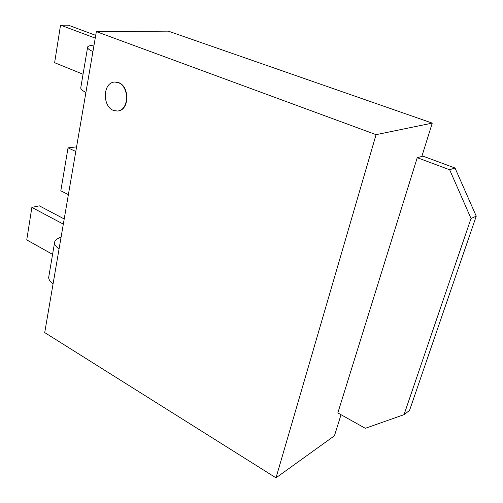 <?xml version="1.0" encoding="UTF-8"?>
<svg xmlns="http://www.w3.org/2000/svg" width="503" height="503" viewBox="0 0 503 503"><rect width="100%" height="100%" fill="white"/><g stroke="black" fill="none" stroke-linecap="round" stroke-linejoin="round"><path stroke-width="0.75" d="M403.978 414.673L365.316 428.311L337.834 412.919L417.245 157.684L422.973 156.137L455.039 168.027L476.247 216.171L409.549 410.417L404.003 414.73L471.022 218.491L449.638 169.731L455.039 168.027M449.581 169.75L417.245 157.684M471.022 218.491L476.247 216.171M113.294 110.358L117.237 111.037C129.265 110.629 129.516 86.591 118.381 82.662L114.873 82.039C102.656 82.241 102.216 106.202 113.294 110.358M117.664 110.993C129.636 110.453 129.805 86.547 118.727 82.637L114.816 82.039M96.35 31.626L44.717 332.577L275.996 477.85L376.074 134.659L96.35 31.626L168.316 31.142L432.259 123.109L421.835 156.446M341.034 414.711L334.445 435.787L275.996 477.85M376.074 134.659L432.259 123.109M53.085 283.818C50.231 281.781 48.76 279.662 48.672 277.461L48.892 276.134M52.576 254.386L26.753 239.9L31.871 207.393L39.335 205.84L64.208 218.962M31.871 207.393L63.321 224.131M61.14 236.875L57.612 238.755M57.6 238.755C55.613 239.786 54.588 241.163 54.519 242.886C54.638 244.942 56.16 246.948 59.071 248.91M85.919 92.439C82.718 90.88 80.983 89.415 80.719 88.044L80.851 87.252M83.052 74.243L54.626 62.712L60.53 25.15L95.237 38.115M68.295 25.181L60.586 25.169M94.055 44.993L90.452 45.61C88.339 46.037 87.371 46.704 87.547 47.622C87.805 48.785 89.597 50.086 92.936 51.526M95.708 35.348L68.295 25.163M75.783 151.491L68.037 147.857L76.575 146.882M68.383 194.636L60.813 190.807L68.037 147.857M114.873 82.039L115.218 82.014M54.519 242.886L48.672 277.461M87.553 47.647L80.719 88.044"/></g></svg>
